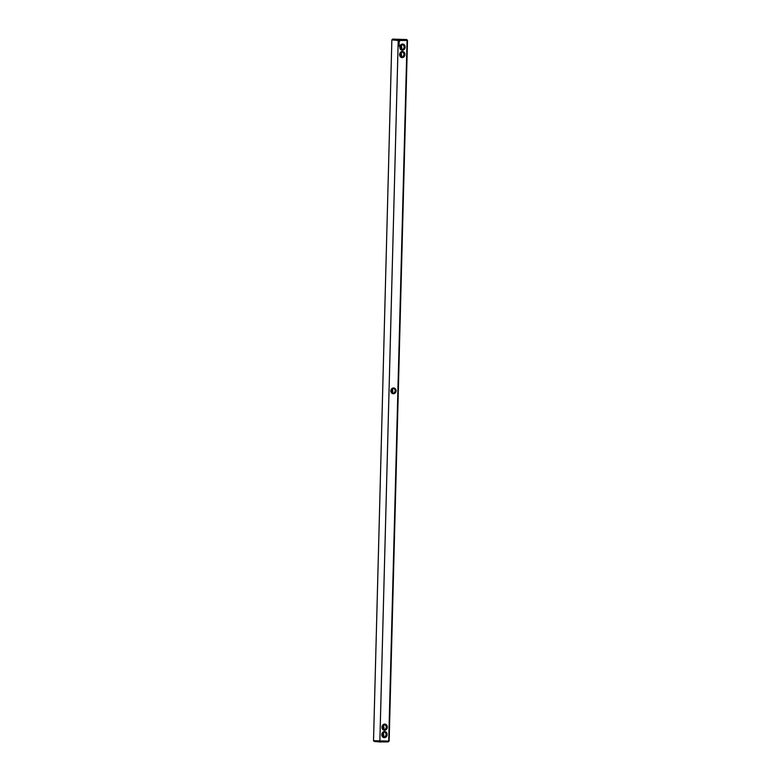 <?xml version="1.0" encoding="UTF-8"?>
<svg xmlns="http://www.w3.org/2000/svg" width="781" height="781" viewBox="0 0 781 781"><rect width="100%" height="100%" fill="white"/><g stroke="black" fill="none" stroke-linecap="round" stroke-linejoin="round"><path stroke-width="1.17" d="M391.261 391.925L392.55 390.49L391.671 389.182M407.477 40.28L406.481 39.685L407.477 40.28M389.133 741.13L388.098 741.901L388.704 741.237L407.057 40.436L398.212 40.485L379.859 741.286L379.722 741.95L374.206 741.442L373.523 740.72L389.143 741.101L407.497 40.309M406.794 39.558L392.902 39.099L398.115 39.733L398.212 40.485L391.857 39.899L373.523 740.72M400.917 56.603L401.649 55.422L401.356 54.162L400.067 55.607M392.579 388.547L392.833 391.75L392.111 392.921M382.866 725.51L383.744 726.818L383.774 724.875M384.535 731.504A3.085 2.665 97 0 0 382.104 736.132A3.085 2.665 97 0 0 386.732 736.102A3.085 2.665 97 0 0 384.535 731.504M384.73 724.114A3.085 2.665 97 0 0 382.3 728.741A3.085 2.665 97 0 0 386.917 728.712A3.085 2.665 97 0 0 384.73 724.114M396.123 390.842A3.085 2.665 97 0 0 390.793 390.881A3.085 2.665 97 0 0 396.123 390.842M399.179 46.011L398.613 46.011L399.101 45.61M399.198 45.23L398.671 44.917L399.179 44.839M398.632 45.425L399.13 45.415M399.198 44.624L398.652 44.663L399.081 44.175M399.237 43.58L398.7 43.98L399.159 43.541M399.189 42.984L398.691 43.199L399.189 42.984M399.491 41.334L398.544 41.334L398.818 42.096L399.511 41.647L399.062 40.963M402.186 57.609A3.085 2.665 97 0 0 404.617 52.981A3.085 2.665 97 0 0 399.999 53.01A3.085 2.665 97 0 0 402.186 57.609M402.381 50.218A3.085 2.665 97 0 0 404.812 45.591A3.085 2.665 97 0 0 400.184 45.62A3.085 2.665 97 0 0 402.381 50.218M388.098 741.901L379.722 741.95M398.115 39.733L406.481 39.685M401.746 39.382L397.324 39.333L401.746 39.382M401.395 52.229L401.356 54.162L400.477 52.854M401.58 44.839L401.551 46.772L400.673 45.464M401.102 49.203L401.834 48.032L401.551 46.772L400.262 48.207M382.456 728.253L383.744 726.818L384.027 728.068L383.295 729.249M382.26 735.643L383.549 734.208L383.842 735.468L383.11 736.639M382.67 732.9L383.549 734.208L383.578 732.266M395.157 390.803A2.372 2.05 97 0 0 391.047 390.832A2.372 2.05 97 0 0 395.157 390.803M401.844 56.857A2.372 2.05 97 0 0 402.195 52.142A2.372 2.05 97 0 0 401.619 56.847A2.372 2.05 97 0 0 401.844 56.857M384.359 724.778A2.372 2.05 97 0 0 384.008 729.493A2.372 2.05 97 0 0 384.584 724.788A2.372 2.05 97 0 0 384.359 724.778M384.164 732.168A2.372 2.05 97 0 0 383.813 736.883A2.372 2.05 97 0 0 384.389 732.178A2.372 2.05 97 0 0 384.164 732.168M398.896 42.115L399.433 41.325M402.039 49.467A2.372 2.05 97 0 0 402.391 44.751A2.372 2.05 97 0 0 401.815 49.457A2.372 2.05 97 0 0 402.039 49.467M398.945 41.823L398.964 41.247L398.945 41.823M392.599 39.187L391.867 39.87"/></g></svg>
